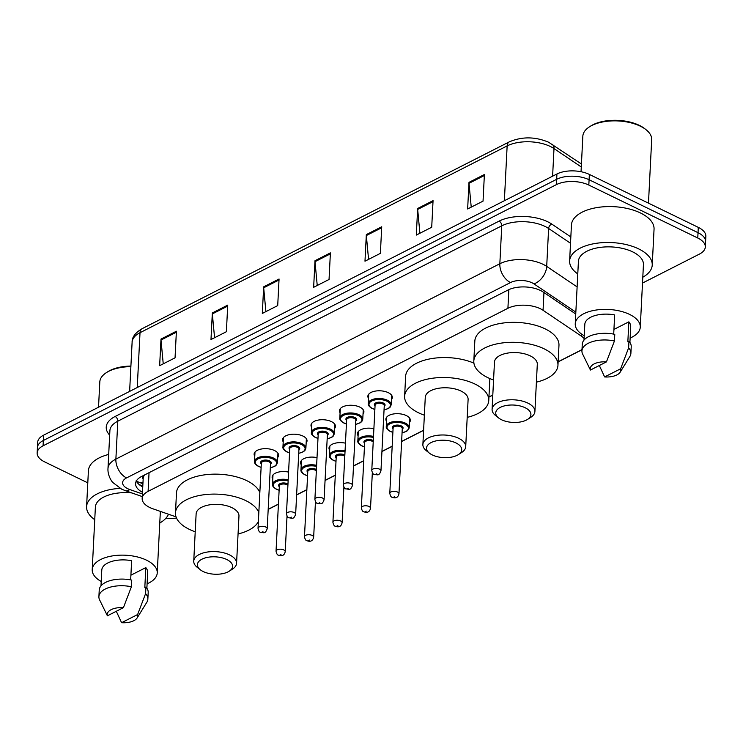 <?xml version="1.0" encoding="UTF-8"?>
<svg xmlns="http://www.w3.org/2000/svg" width="743" height="743" viewBox="0 0 743 743"><rect width="100%" height="100%" fill="white"/><g stroke="black" fill="none" stroke-linecap="round" stroke-linejoin="round"><path stroke-width="1.11" d="M386.536 421.281A12.25 6.055 2.9 0 1 385.877 419.136A12.25 6.055 2.9 0 1 393.288 414A12.25 6.055 2.9 0 1 406.328 415.578A12.25 6.055 2.9 0 1 410.359 420.38A12.25 6.055 2.9 0 1 409.486 422.442M254.775 456.258A12.25 6.055 2.9 0 1 254.115 454.112A12.25 6.055 2.9 0 1 261.527 448.986A12.25 6.055 2.9 0 1 274.566 450.555A12.25 6.055 2.9 0 1 278.597 455.357A12.25 6.055 2.9 0 1 277.724 457.419M283.213 441.788A12.25 6.055 2.9 0 1 282.554 439.642A12.25 6.055 2.9 0 1 289.965 434.516A12.25 6.055 2.9 0 1 303.005 436.085A12.25 6.055 2.9 0 1 307.035 440.887A12.25 6.055 2.9 0 1 306.162 442.949M368.528 398.378A12.25 6.055 2.9 0 1 367.869 396.242A12.25 6.055 2.9 0 1 375.28 391.106A12.25 6.055 2.9 0 1 388.32 392.685A12.25 6.055 2.9 0 1 392.341 397.477A12.25 6.055 2.9 0 1 391.477 399.548M340.09 412.848A12.25 6.055 2.9 0 1 339.43 410.712A12.25 6.055 2.9 0 1 346.842 405.576A12.25 6.055 2.9 0 1 359.881 407.145A12.25 6.055 2.9 0 1 363.903 411.947A12.25 6.055 2.9 0 1 363.039 414.009M311.651 427.318A12.25 6.055 2.9 0 1 310.992 425.182A12.25 6.055 2.9 0 1 318.403 420.046A12.25 6.055 2.9 0 1 331.443 421.615A12.25 6.055 2.9 0 1 335.464 426.417A12.25 6.055 2.9 0 1 334.601 428.479M584.091 338.529A22.977 11.349 -177.1 0 0 581.212 336.031L543.059 310.286A22.977 11.349 -177.1 0 0 540.337 308.726A22.977 11.349 -177.1 0 0 507.915 308.289L148.098 491.364A22.977 11.349 -177.1 0 0 142.173 498.479A22.977 11.349 -177.1 0 0 152.909 508.797L176.054 516.868M142.173 498.479L143.185 478.529A22.977 11.349 2.9 0 1 144.579 474.953M558.132 361.767L580.116 350.585A22.977 11.349 -177.1 0 0 582.01 349.47M268.195 509.289L278.421 504.079M296.633 494.819L306.859 489.609M325.072 480.35L335.297 475.139M353.51 465.88L363.736 460.679M381.939 451.41L392.174 446.209M401.619 441.398L423.603 430.216M488.94 396.966L492.804 395.007M358.098 435.751A12.25 6.055 2.9 0 1 357.439 433.606A12.25 6.055 2.9 0 1 373.896 428.702M329.66 450.221A12.25 6.055 2.9 0 1 329 448.075A12.25 6.055 2.9 0 1 345.458 443.172M301.221 464.691A12.25 6.055 2.9 0 1 300.562 462.545A12.25 6.055 2.9 0 1 317.02 457.632M272.783 479.151A12.25 6.055 2.9 0 1 272.124 477.015A12.25 6.055 2.9 0 1 288.581 472.102M575.751 314.001L543.17 292.018A22.977 11.349 -177.1 0 0 540.449 290.467A22.977 11.349 -177.1 0 0 508.026 290.03L141.523 476.504A22.977 11.349 -177.1 0 0 135.597 483.619A22.977 11.349 -177.1 0 0 142.489 492.284M87.795 482.857L44.701 461.914A22.977 11.349 2.9 0 1 37.15 452.914A22.977 11.349 2.9 0 1 43.075 445.809L556.396 184.626A22.977 11.349 2.9 0 1 588.818 185.063L697.761 238.011A22.977 11.349 2.9 0 1 705.311 247.01A22.977 11.349 2.9 0 1 699.386 254.115L642.5 283.064M176.518 518.047A22.977 11.349 2.9 0 1 165.968 518.159M37.15 452.914L37.689 442.271A22.977 11.349 2.9 0 1 43.614 435.166L556.934 173.983A22.977 11.349 2.9 0 1 589.357 174.429L698.299 227.367L698.03 232.689A22.977 11.349 2.9 0 1 705.581 241.689A22.977 11.349 2.9 0 0 698.03 232.689L589.088 179.741L698.03 232.689L697.761 238.011M556.934 173.983L556.665 179.304A22.977 11.349 2.9 0 1 589.088 179.741A22.977 11.349 2.9 0 0 556.665 179.304L43.345 440.488L556.665 179.304L556.396 184.626M37.419 447.592A22.977 11.349 2.9 0 1 43.345 440.488A22.977 11.349 2.9 0 0 37.419 447.592M142.758 486.962A22.977 11.349 2.9 0 1 136.378 480.99M163.237 363.847L161.017 340.025A6.13 4.04 -117 0 1 160.999 339.068L159.652 365.667L175.051 357.838L176.397 331.229L160.999 339.068M214.569 337.731L212.349 313.908A6.13 4.04 -117 0 1 212.331 312.952L210.984 339.551L226.383 331.722L227.729 305.113L212.331 312.952M265.901 311.614L263.681 287.792A6.13 4.04 -117 0 1 263.663 286.835L262.316 313.435L277.715 305.596L279.062 278.996L263.663 286.835M471.229 207.139L469.009 183.317A6.13 4.04 -117 0 1 468.991 182.36L467.644 208.969L483.043 201.13L484.39 174.521L468.991 182.36M419.897 233.256L417.677 209.433A6.13 4.04 -117 0 1 417.659 208.477L416.312 235.085L431.711 227.247L433.058 200.647L417.659 208.477M368.565 259.372L366.345 235.55A6.13 4.04 -117 0 1 366.327 234.593L364.98 261.202L380.379 253.363L381.726 226.764L366.327 234.593M317.233 285.498L315.013 261.675A6.13 4.04 -117 0 1 314.995 260.719L313.648 287.318L329.047 279.479L330.394 252.88L314.995 260.719M698.299 227.367A22.977 11.349 2.9 0 1 705.85 236.367L705.311 247.01M581.045 171.726L582.837 136.21A34.466 17.024 2.9 0 1 589.422 126.858L590.731 126.022A32.933 16.272 2.9 0 1 639.398 125.391A32.933 16.272 2.9 0 1 644.868 128.771L646.076 129.728A34.466 17.024 2.9 0 1 651.685 139.703L648.472 203.155M589.422 126.858A34.466 17.024 2.9 0 1 640.364 126.199A34.466 17.024 2.9 0 1 646.076 129.728M577.785 273.935A41.357 20.432 2.9 0 1 569.621 260.904A41.357 20.432 2.9 0 1 594.641 243.574A41.357 20.432 2.9 0 1 638.646 248.886A41.357 20.432 2.9 0 1 652.233 265.084A41.357 20.432 2.9 0 1 642.797 277.223M569.621 260.904L571.441 224.99A41.357 20.432 2.9 0 1 596.462 207.659A41.357 20.432 2.9 0 1 640.466 212.972A41.357 20.432 2.9 0 1 654.054 229.169L652.233 265.084M584.239 335.725A32.553 16.077 2.9 0 1 575.249 323.864A32.553 16.077 2.9 0 1 594.939 310.23A32.553 16.077 2.9 0 1 629.572 314.41A32.553 16.077 2.9 0 1 640.271 327.161A32.553 16.077 2.9 0 1 630.129 338.046M575.249 323.864L578.416 261.35A32.553 16.077 2.9 0 1 598.106 247.716A32.553 16.077 2.9 0 1 632.739 251.896A32.553 16.077 2.9 0 1 643.438 264.638L640.271 327.161M613.932 329.428L628.857 321.84A22.977 11.349 2.9 0 1 630.705 326.679L629.906 342.421M628.857 321.84L627.844 341.789L628.959 341.223A24.51 12.102 2.9 0 1 631.225 346.702L630.891 353.362A24.51 12.102 2.9 0 1 629.869 356.482L620.201 372.141A15.315 7.569 2.9 0 1 604.616 376.933L620.646 368.779A15.315 7.569 2.9 0 1 620.201 372.141M628.959 341.223L628.624 347.873A24.51 12.102 2.9 0 1 630.891 353.362M628.624 347.873L620.646 368.779M604.616 376.933L599.332 365.51M613.699 334.109L614.665 314.939A22.977 11.349 2.9 0 0 584.815 324.347L584.017 340.099M590.425 370.042A15.315 7.569 2.9 0 1 606.455 361.887L590.425 370.042L582.633 354.086A24.51 12.102 2.9 0 1 581.936 350.872A24.51 12.102 2.9 0 1 614.442 340.972L614.777 334.322A24.51 12.102 2.9 0 0 582.271 344.223L581.936 350.872M606.455 361.887L614.442 340.972M501.516 419.739A17.618 8.702 2.9 0 1 498.599 417.938A17.618 8.702 2.9 0 1 501.887 406.681A17.618 8.702 2.9 0 1 525.134 407.731A17.618 8.702 2.9 0 1 527.558 419.405A17.618 8.702 2.9 0 1 501.516 419.739M498.599 417.938L495.562 415.523A21.445 10.597 2.9 0 1 492.08 409.328A21.445 10.597 2.9 0 1 505.045 400.338A21.445 10.597 2.9 0 1 527.864 403.096A21.445 10.597 2.9 0 1 534.914 411.492A21.445 10.597 2.9 0 1 530.818 417.315L527.558 419.405M534.914 411.492L537.3 364.274A21.445 10.597 -177.1 0 0 530.261 355.878A21.445 10.597 -177.1 0 0 507.441 353.12A21.445 10.597 -177.1 0 0 494.466 362.101L492.08 409.328M493.566 379.989A42.128 20.804 2.9 0 1 487.649 377.555A42.128 20.804 2.9 0 1 473.811 361.052A42.128 20.804 2.9 0 1 499.296 343.415A42.128 20.804 2.9 0 1 544.117 348.82A42.128 20.804 2.9 0 1 557.956 365.315A42.128 20.804 2.9 0 1 536.4 382.162M473.811 361.052L474.823 341.102A42.128 20.804 2.9 0 1 500.308 323.456A42.128 20.804 2.9 0 1 545.13 328.87A42.128 20.804 2.9 0 1 558.968 345.365L557.956 365.315M432.324 454.948A17.618 8.702 2.9 0 1 429.398 453.146A17.618 8.702 2.9 0 1 432.695 441.881A17.618 8.702 2.9 0 1 455.933 442.93A17.618 8.702 2.9 0 1 458.357 454.614A17.618 8.702 2.9 0 1 432.324 454.948M429.398 453.146L426.371 450.732A21.445 10.597 2.9 0 1 422.878 444.528A21.445 10.597 2.9 0 1 435.853 435.547A21.445 10.597 2.9 0 1 458.672 438.305A21.445 10.597 2.9 0 1 465.712 446.701A21.445 10.597 2.9 0 1 461.617 452.515L458.357 454.614M465.712 446.701L468.109 399.483A21.445 10.597 -177.1 0 0 461.059 391.078A21.445 10.597 -177.1 0 0 438.249 388.329A21.445 10.597 -177.1 0 0 425.275 397.31L422.878 444.528M424.364 415.198A42.128 20.804 2.9 0 1 418.458 412.755A42.128 20.804 2.9 0 1 404.619 396.26A42.128 20.804 2.9 0 1 430.104 378.614A42.128 20.804 2.9 0 1 474.926 384.029A42.128 20.804 2.9 0 1 488.764 400.523A42.128 20.804 2.9 0 1 467.198 417.362M404.619 396.26L405.632 376.311A42.128 20.804 2.9 0 1 429.909 358.888A42.128 20.804 2.9 0 1 473.923 363.151M489.665 378.475A42.128 20.804 2.9 0 1 489.776 380.574L488.764 400.523M203.183 571.534A17.618 8.702 2.9 0 1 200.257 569.732A17.618 8.702 2.9 0 1 203.554 558.476A17.618 8.702 2.9 0 1 226.791 559.525A17.618 8.702 2.9 0 1 229.215 571.2A17.618 8.702 2.9 0 1 203.183 571.534M200.257 569.732L197.22 567.318A21.445 10.597 2.9 0 1 193.737 561.123A21.445 10.597 2.9 0 1 206.712 552.142A21.445 10.597 2.9 0 1 229.522 554.891A21.445 10.597 2.9 0 1 236.571 563.287A21.445 10.597 2.9 0 1 232.475 569.11L229.215 571.2M236.571 563.287L238.967 516.069A21.445 10.597 -177.1 0 0 231.918 507.673A21.445 10.597 -177.1 0 0 209.099 504.915A21.445 10.597 -177.1 0 0 196.124 513.896L193.737 561.123M195.223 531.784A42.128 20.804 2.9 0 1 189.316 529.35A42.128 20.804 2.9 0 1 175.478 512.856A42.128 20.804 2.9 0 1 200.954 495.21A42.128 20.804 2.9 0 1 245.775 500.615A42.128 20.804 2.9 0 1 258.824 512.512M175.478 512.856L176.481 492.897A42.128 20.804 2.9 0 1 201.966 475.251A42.128 20.804 2.9 0 1 246.787 480.665A42.128 20.804 2.9 0 1 259.836 492.563M258.369 521.614A42.128 20.804 2.9 0 1 238.057 533.957M98.531 407.22L99.803 381.976A34.466 17.024 2.9 0 1 106.388 372.633L107.698 371.788A32.933 16.272 2.9 0 1 130.907 366.067M106.388 372.633A34.466 17.024 2.9 0 1 130.879 366.633M94.751 519.701A41.357 20.432 2.9 0 1 86.587 506.67A41.357 20.432 2.9 0 1 120.162 488.374M86.587 506.67L88.408 470.756A41.357 20.432 2.9 0 1 108.692 454.437M101.206 581.49A32.553 16.077 2.9 0 1 92.216 569.63A32.553 16.077 2.9 0 1 111.905 555.996A32.553 16.077 2.9 0 1 146.547 560.185A32.553 16.077 2.9 0 1 157.237 572.927A32.553 16.077 2.9 0 1 147.095 583.822M92.216 569.63L95.383 507.116A32.553 16.077 2.9 0 1 131.808 492.934M130.898 575.193L145.823 567.606A22.977 11.349 2.9 0 1 147.671 572.444L146.882 588.187M145.823 567.606L144.811 587.555L145.934 586.989A24.51 12.102 2.9 0 1 148.191 592.477L147.857 599.127A24.51 12.102 2.9 0 1 146.845 602.248L137.167 617.907A15.315 7.569 2.9 0 1 121.583 622.699L137.613 614.545A15.315 7.569 2.9 0 1 137.167 617.907M145.934 586.989L145.591 593.638A24.51 12.102 2.9 0 1 147.857 599.127M145.591 593.638L137.613 614.545M121.583 622.699L116.298 611.275M130.666 579.884L131.632 560.714A22.977 11.349 2.9 0 0 101.782 570.122L100.983 585.865M168.457 514.221A41.357 20.432 2.9 0 1 159.764 522.998M107.401 615.808A15.315 7.569 2.9 0 1 123.422 607.653L107.401 615.808L99.599 599.861A24.51 12.102 2.9 0 1 98.903 596.648A24.51 12.102 2.9 0 1 131.409 586.747L131.743 580.097A24.51 12.102 2.9 0 0 99.237 589.998L98.903 596.648M123.422 607.653L131.409 586.747M543.96 292.556L543.059 310.286M135.95 481L139.489 482.467A22.977 10.198 -70.8 0 0 142.99 482.393M143.566 475.464A7.662 3.78 -177.1 0 0 143.158 478.984M508.862 289.631L507.915 308.289M581.323 333.876L581.212 336.031M149.046 472.678L148.098 491.364M575.844 312.153L533.948 283.882A15.315 7.569 -177.1 0 0 532.127 282.842A15.315 7.569 -177.1 0 0 510.515 282.554L126.551 477.916A15.315 7.569 -177.1 0 0 127.638 488.653A15.315 7.569 -177.1 0 0 129.765 489.535L142.405 493.946M126.551 477.916A15.315 10.096 63 0 1 115.88 459.1L499.844 263.737A30.639 15.129 2.9 0 1 543.068 264.322A30.639 15.129 2.9 0 1 546.699 266.393L548.622 228.482A30.639 15.129 -177.1 0 0 544.99 226.411A30.639 15.129 -177.1 0 0 501.757 225.826L117.803 421.188A30.639 15.129 -177.1 0 0 109.899 430.661L107.976 468.573A30.639 15.129 2.9 0 1 115.88 459.1L117.803 421.188A3.826 2.526 -117 0 0 115.128 416.479L499.092 221.117A3.826 2.526 -117 0 1 501.757 225.826L499.844 263.737A15.315 10.096 63 0 0 510.515 282.554M107.976 468.573C107.531 475.492 111.84 481.733 112.917 482.579L121.611 489.126L125.391 490.686A15.315 6.798 -70.8 0 0 129.765 489.535M499.092 221.117A34.466 17.024 2.9 0 1 547.721 221.776A34.466 17.024 2.9 0 1 551.808 224.107L570.838 236.952M109.676 435.129A34.466 17.024 2.9 0 1 115.128 416.479M588.818 185.063L589.357 174.429M43.075 445.809L43.614 435.166M533.948 283.882A15.315 10.309 -56 0 0 546.699 266.393L577.125 286.919M570.513 243.258L548.622 228.482A3.826 2.573 124 0 1 551.808 224.107M142.805 485.913L139.294 484.687M581.277 166.971L553.999 148.563A30.639 15.129 -177.1 0 0 550.368 146.492A30.639 15.129 -177.1 0 0 507.144 145.907A7.662 5.052 -117 0 1 509.345 141.839C522.032 136.461 535.118 136.591 548.585 142.21L581.435 163.999M552.244 144.309A7.662 5.155 -56 0 1 553.999 148.563L552.606 176.193M504.367 200.731L507.144 145.907L140.018 332.697A30.639 15.129 -177.1 0 0 132.115 342.179C131.948 337.22 135.31 332.706 142.219 328.629A7.662 5.052 63 0 0 140.018 332.697L137.241 387.53M315.013 261.675L330.347 253.874M366.345 235.55L381.679 227.757M417.677 209.433L433.002 201.641M469.009 183.317L484.334 175.524M263.681 287.792L279.015 279.99M212.349 313.908L227.683 306.107M161.017 340.025L176.351 332.223M368.742 394.171L368.259 403.598A11.489 5.675 2.9 0 1 375.215 398.777A11.489 5.675 2.9 0 1 387.437 400.254A11.489 5.675 2.9 0 1 391.208 404.759L390.27 407.015L388.747 408.306L384.047 409.969M384.047 409.848A10.727 5.294 -177.1 0 0 386.889 401.183A10.727 5.294 -177.1 0 0 371.76 400.979A10.727 5.294 -177.1 0 0 372.512 408.501A10.727 5.294 -177.1 0 0 374.871 409.384M375.039 405.966A5.359 2.647 2.9 0 1 376.348 402.641A5.359 2.647 2.9 0 1 383.295 403.012A5.359 2.647 2.9 0 1 384.224 406.44M380.955 470.913L384.261 405.734A4.597 2.266 -177.1 0 0 382.747 403.941A4.597 2.266 -177.1 0 0 377.862 403.347A4.597 2.266 -177.1 0 0 375.076 405.269L371.779 470.449A4.597 2.266 2.9 0 1 374.556 468.527A4.597 2.266 2.9 0 1 379.45 469.121A4.597 2.266 2.9 0 1 380.955 470.913C378.8 476.254 378.057 474.731 374.175 474.387C373.144 474.331 372.345 473.012 371.779 470.449M375.689 474.275L376.71 473.746L375.689 474.275M340.303 408.641L339.82 418.068A11.489 5.675 2.9 0 1 346.777 413.247A11.489 5.675 2.9 0 1 358.999 414.724A11.489 5.675 2.9 0 1 362.77 419.228L361.832 421.485L360.309 422.776L355.609 424.439M355.609 424.318A10.727 5.294 -177.1 0 0 358.451 415.653A10.727 5.294 -177.1 0 0 343.322 415.448A10.727 5.294 -177.1 0 0 344.074 422.962A10.727 5.294 -177.1 0 0 346.433 423.854M346.609 420.436A5.359 2.647 2.9 0 1 347.91 417.111A5.359 2.647 2.9 0 1 354.857 417.482A5.359 2.647 2.9 0 1 355.786 420.9M352.516 485.383L355.823 420.204A4.597 2.266 -177.1 0 0 354.309 418.411A4.597 2.266 -177.1 0 0 349.424 417.817A4.597 2.266 -177.1 0 0 346.637 419.739L343.34 484.919A4.597 2.266 2.9 0 1 346.117 482.996A4.597 2.266 2.9 0 1 351.012 483.591A4.597 2.266 2.9 0 1 352.516 485.383C350.362 490.724 349.619 489.2 345.736 488.857C344.706 488.792 343.907 487.482 343.34 484.919M347.25 488.745L348.272 488.216L347.25 488.745M311.865 423.111L311.382 432.528A11.489 5.675 2.9 0 1 318.338 427.717A11.489 5.675 2.9 0 1 330.561 429.194A11.489 5.675 2.9 0 1 334.331 433.698L333.393 435.955L331.87 437.246L327.171 438.909M327.171 438.788A10.727 5.294 -177.1 0 0 330.013 430.123A10.727 5.294 -177.1 0 0 314.883 429.918A10.727 5.294 -177.1 0 0 315.636 437.432A10.727 5.294 -177.1 0 0 317.995 438.324M318.171 434.906A5.359 2.647 2.9 0 1 319.471 431.581A5.359 2.647 2.9 0 1 326.418 431.952A5.359 2.647 2.9 0 1 327.347 435.37M324.078 499.853L327.384 434.674A4.597 2.266 -177.1 0 0 325.871 432.881A4.597 2.266 -177.1 0 0 320.985 432.287A4.597 2.266 -177.1 0 0 318.199 434.209L314.902 499.389A4.597 2.266 2.9 0 1 317.679 497.466A4.597 2.266 2.9 0 1 322.573 498.061A4.597 2.266 2.9 0 1 324.078 499.853C321.923 505.194 321.18 503.67 317.307 503.327C316.277 503.262 315.469 501.952 314.902 499.389M318.812 503.206L319.834 502.686L318.812 503.206M283.427 437.581L282.944 446.998A11.489 5.675 2.9 0 1 289.9 442.187A11.489 5.675 2.9 0 1 302.122 443.664A11.489 5.675 2.9 0 1 305.893 448.168L304.955 450.425L303.432 451.716L298.732 453.379M298.732 453.258A10.727 5.294 -177.1 0 0 301.574 444.593A10.727 5.294 -177.1 0 0 286.445 444.388A10.727 5.294 -177.1 0 0 287.197 451.902A10.727 5.294 -177.1 0 0 289.556 452.793M289.733 449.376A5.359 2.647 2.9 0 1 291.042 446.051A5.359 2.647 2.9 0 1 297.98 446.422A5.359 2.647 2.9 0 1 298.909 449.84M295.64 514.323L298.946 449.144A4.597 2.266 -177.1 0 0 297.432 447.342A4.597 2.266 -177.1 0 0 292.547 446.757A4.597 2.266 -177.1 0 0 289.761 448.679L286.464 513.859A4.597 2.266 2.9 0 1 289.241 511.936A4.597 2.266 2.9 0 1 294.135 512.521A4.597 2.266 2.9 0 1 295.64 514.323C293.485 519.663 292.742 518.131 288.869 517.797C287.838 517.732 287.03 516.422 286.464 513.859M290.374 517.676L291.395 517.156L290.374 517.676M254.988 452.05L254.515 461.468A11.489 5.675 2.9 0 1 261.462 456.657A11.489 5.675 2.9 0 1 273.684 458.134A11.489 5.675 2.9 0 1 277.455 462.629L276.517 464.886L274.994 466.186L270.294 467.849M270.294 467.728A10.727 5.294 -177.1 0 0 273.136 459.063A10.727 5.294 -177.1 0 0 258.007 458.858A10.727 5.294 -177.1 0 0 258.768 466.372A10.727 5.294 -177.1 0 0 261.118 467.263M261.295 463.846A5.359 2.647 2.9 0 1 262.604 460.521A5.359 2.647 2.9 0 1 269.542 460.892A5.359 2.647 2.9 0 1 270.471 464.31M267.201 528.793L270.508 463.613A4.597 2.266 -177.1 0 0 268.994 461.812A4.597 2.266 -177.1 0 0 264.109 461.227A4.597 2.266 -177.1 0 0 261.332 463.149L258.025 528.329A4.597 2.266 2.9 0 1 260.802 526.406A4.597 2.266 2.9 0 1 265.697 526.991A4.597 2.266 2.9 0 1 267.201 528.793C265.047 534.133 264.304 532.601 260.431 532.267C259.4 532.202 258.592 530.892 258.025 528.329M261.935 532.146L262.957 531.626L261.935 532.146M392.88 432.407L390.224 431.423C387.224 429.649 385.914 428.005 386.276 426.491A11.489 5.675 2.9 0 1 393.223 421.68A11.489 5.675 2.9 0 1 405.446 423.157A11.489 5.675 2.9 0 1 409.217 427.652L409.699 418.235M402.056 432.751A10.727 5.294 -177.1 0 0 404.898 424.086A10.727 5.294 -177.1 0 0 389.769 423.881A10.727 5.294 -177.1 0 0 390.53 431.395A10.727 5.294 -177.1 0 0 392.88 432.287M393.056 428.869A5.359 2.647 2.9 0 1 394.366 425.544A5.359 2.647 2.9 0 1 401.304 425.906A5.359 2.647 2.9 0 1 402.232 429.333M402.269 428.637A4.597 2.266 -177.1 0 0 400.756 426.835A4.597 2.266 -177.1 0 0 395.87 426.25A4.597 2.266 -177.1 0 0 393.093 428.172L389.787 493.352A4.597 2.266 2.9 0 1 392.564 491.429A4.597 2.266 2.9 0 1 397.459 492.015A4.597 2.266 2.9 0 1 398.963 493.816L402.269 428.637M394.719 496.649L393.697 497.169L394.719 496.649M364.441 446.877L361.785 445.884C358.795 444.11 357.476 442.475 357.838 440.961A11.489 5.675 2.9 0 1 373.497 436.41M373.45 437.488A10.727 5.294 -177.1 0 0 360.244 439.011A10.727 5.294 -177.1 0 0 362.092 445.865A10.727 5.294 -177.1 0 0 364.441 446.757M364.618 443.339A5.359 2.647 2.9 0 1 365.928 440.014A5.359 2.647 2.9 0 1 372.865 440.376A5.359 2.647 2.9 0 1 373.292 440.608M373.227 441.89A4.597 2.266 -177.1 0 0 372.317 441.305A4.597 2.266 -177.1 0 0 367.432 440.71A4.597 2.266 -177.1 0 0 364.655 442.642L361.349 507.822A4.597 2.266 2.9 0 1 364.126 505.89A4.597 2.266 2.9 0 1 369.02 506.485A4.597 2.266 2.9 0 1 370.525 508.286L372.336 472.706M366.28 511.119L365.259 511.639L366.28 511.119M336.003 461.347L333.347 460.354C330.356 458.58 329.038 456.945 329.4 455.431A11.489 5.675 2.9 0 1 345.058 450.88M345.012 451.958A10.727 5.294 -177.1 0 0 331.805 453.481A10.727 5.294 -177.1 0 0 333.653 460.335A10.727 5.294 -177.1 0 0 336.003 461.227M336.18 457.809A5.359 2.647 2.9 0 1 337.489 454.484A5.359 2.647 2.9 0 1 344.427 454.846A5.359 2.647 2.9 0 1 344.854 455.078M344.789 456.36A4.597 2.266 -177.1 0 0 343.879 455.775A4.597 2.266 -177.1 0 0 338.994 455.18A4.597 2.266 -177.1 0 0 336.217 457.112L332.91 522.292A4.597 2.266 2.9 0 1 335.687 520.36A4.597 2.266 2.9 0 1 340.582 520.954A4.597 2.266 2.9 0 1 342.096 522.756L343.898 487.176M337.842 525.589L336.82 526.109L337.842 525.589M307.565 475.808L304.909 474.823C301.918 473.05 300.599 471.406 300.961 469.901A11.489 5.675 2.9 0 1 316.629 465.35M316.574 466.418A10.727 5.294 -177.1 0 0 303.367 467.951A10.727 5.294 -177.1 0 0 305.215 474.805A10.727 5.294 -177.1 0 0 307.565 475.696M307.741 472.279A5.359 2.647 2.9 0 1 309.051 468.954A5.359 2.647 2.9 0 1 315.989 469.316A5.359 2.647 2.9 0 1 316.416 469.548M316.351 470.83A4.597 2.266 -177.1 0 0 315.45 470.245A4.597 2.266 -177.1 0 0 310.555 469.65A4.597 2.266 -177.1 0 0 307.778 471.582L304.472 536.762A4.597 2.266 2.9 0 1 307.258 534.83A4.597 2.266 2.9 0 1 312.144 535.424A4.597 2.266 2.9 0 1 313.657 537.226L315.459 501.646M309.413 540.059L308.382 540.579L309.413 540.059M279.127 490.278L276.47 489.293C273.48 487.519 272.161 485.876 272.523 484.371A11.489 5.675 2.9 0 1 288.191 479.82M288.135 480.888A10.727 5.294 -177.1 0 0 274.929 482.421A10.727 5.294 -177.1 0 0 276.777 489.275A10.727 5.294 -177.1 0 0 279.127 490.157M279.303 486.749A5.359 2.647 2.9 0 1 280.613 483.414A5.359 2.647 2.9 0 1 287.56 483.786A5.359 2.647 2.9 0 1 287.978 484.009M287.912 485.3A4.597 2.266 -177.1 0 0 287.012 484.715A4.597 2.266 -177.1 0 0 282.117 484.12A4.597 2.266 -177.1 0 0 279.34 486.052L276.034 551.232A4.597 2.266 2.9 0 1 278.82 549.3A4.597 2.266 2.9 0 1 283.705 549.894A4.597 2.266 2.9 0 1 285.219 551.696L287.021 516.116M280.975 554.519L279.944 555.049L280.975 554.519M139.489 482.467L142.925 483.665M268.186 509.429L278.421 504.218M296.624 494.959L306.859 489.748M325.062 480.489L335.297 475.279M353.501 466.019L363.736 460.809M381.939 451.549L392.165 446.339M401.619 441.537L423.603 430.355M488.931 397.106L492.795 395.146M558.132 361.897L581.992 349.758M125.391 490.686L142.266 496.584M142.219 328.629L509.345 141.839M132.115 342.179L129.626 391.403M157.237 572.927L160.358 511.388M374.862 409.504L372.215 408.52C369.215 406.746 367.896 405.102 368.259 403.598M391.208 404.759L391.682 395.341M346.424 423.974L343.777 422.99C340.777 421.216 339.458 419.572 339.82 418.068M362.77 419.228L363.253 409.802M317.985 438.444L315.338 437.46C312.339 435.686 311.02 434.042 311.382 432.528M334.331 433.698L334.814 424.272M289.547 452.914L286.9 451.93C283.9 450.156 282.581 448.512 282.944 446.998M305.893 448.168L306.376 438.741M261.109 467.384L258.462 466.4C255.462 464.626 254.152 462.982 254.515 461.468M277.455 462.629L277.938 453.211M389.787 493.352C390.354 495.915 391.162 497.225 392.193 497.29C395.824 498.655 398.09 497.504 398.963 493.816M386.276 426.491L386.75 417.074M402.056 432.872L406.755 431.209L408.631 429.435L409.217 427.652M361.349 507.822C361.925 510.385 362.723 511.695 363.754 511.76C367.395 513.125 369.652 511.973 370.525 508.286M357.838 440.961L358.312 431.544M332.91 522.292C333.486 524.846 334.285 526.165 335.316 526.23C338.957 527.595 341.213 526.443 342.096 522.756M329.4 455.431L329.873 446.014M304.472 536.762C305.048 539.316 305.847 540.635 306.878 540.7C310.518 542.065 312.775 540.913 313.657 537.226M300.961 469.901L301.435 460.484M276.034 551.232C276.61 553.786 277.408 555.105 278.439 555.17C282.08 556.535 284.337 555.374 285.219 551.696M272.523 484.371L272.997 474.944"/></g></svg>
